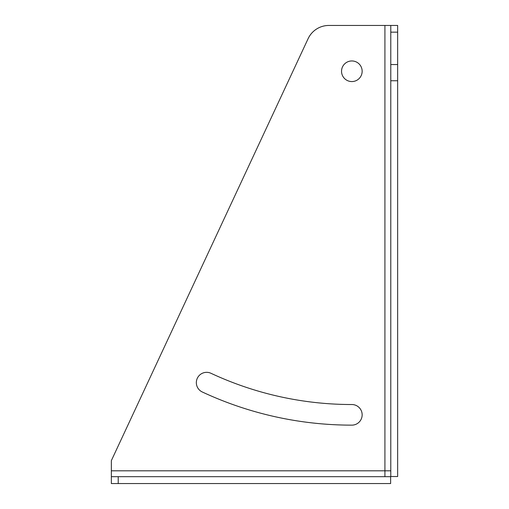 <?xml version="1.0" encoding="UTF-8"?>
<svg xmlns="http://www.w3.org/2000/svg" width="509" height="509" viewBox="0 0 509 509"><rect width="100%" height="100%" fill="white"/><g stroke="black" fill="none" stroke-linecap="round" stroke-linejoin="round"><path stroke-width="0.76" d="M397.656 80.746L390.785 80.746L390.785 476.519L397.656 476.519L397.656 25.45L390.785 25.45L397.656 25.45M111.344 483.55L390.626 483.55L390.626 476.679L111.344 476.679L111.344 483.55L111.344 460.645L308.11 38.678A22.905 22.905 0 0 1 328.871 25.45L390.785 25.45L390.785 80.746M390.785 470.812L111.344 470.812M384.919 476.679L384.919 25.45M351.846 404.528A333.268 333.268 0 0 1 211 373.301A10.307 10.307 0 0 0 197.301 378.289A10.307 10.307 0 0 0 202.289 391.987A353.882 353.882 0 0 0 351.846 425.142A10.307 10.307 0 0 0 362.154 414.835A10.307 10.307 0 0 0 351.846 404.528M351.846 81.567A10.307 10.307 0 0 0 362.154 71.26A10.307 10.307 0 0 0 351.846 60.953A10.307 10.307 0 0 0 341.539 71.26A10.307 10.307 0 0 0 351.846 81.567M118.215 483.55L118.215 476.679M397.656 64.554L390.785 64.554M397.656 32.156L390.785 32.156"/></g></svg>
